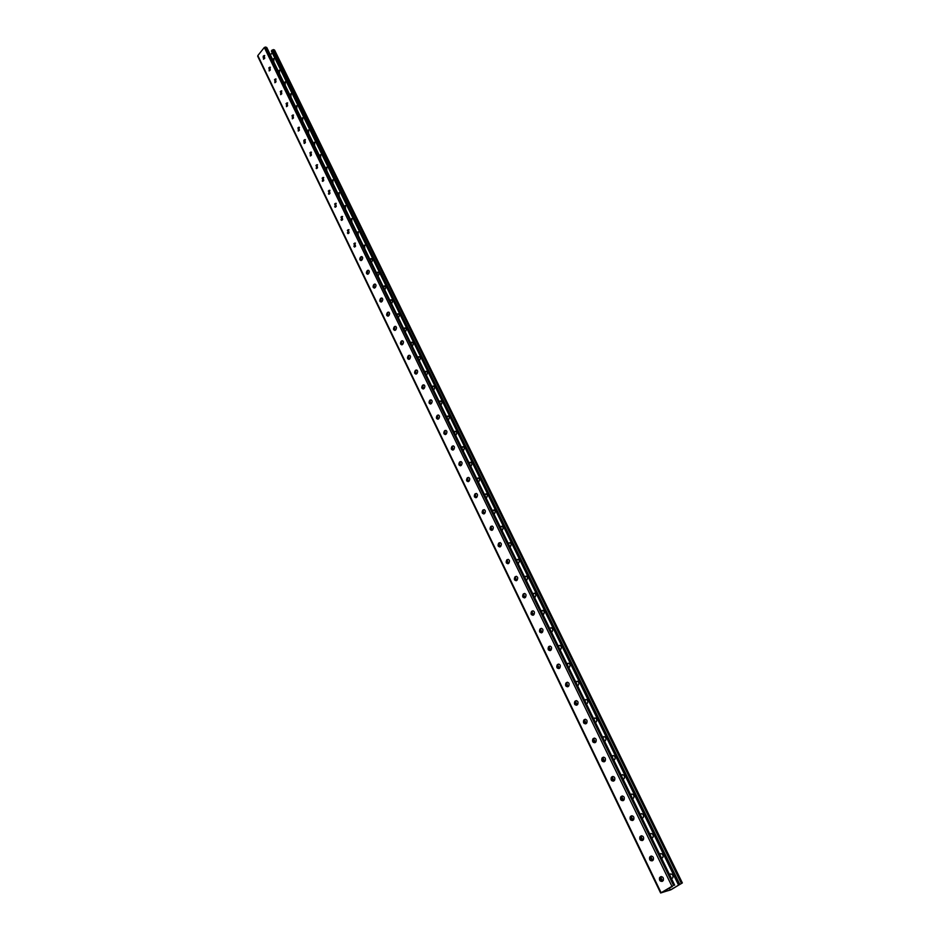 <?xml version="1.0" encoding="UTF-8"?>
<svg xmlns="http://www.w3.org/2000/svg" width="940" height="940" viewBox="0 0 940 940"><rect width="100%" height="100%" fill="white"/><g stroke="black" fill="none" stroke-linecap="round" stroke-linejoin="round"><path stroke-width="1.41" d="M672.488 886.397L660.62 892.988L671.113 889.675L682.346 882.93L670.326 890.004L661.243 892.671L672.429 886.02M274.598 50.513L273.411 49.573L271.366 50.936L678.351 884.693M422.224 387.115L424.093 388.42M429.486 402.038L431.401 403.448M415.045 372.346L416.878 373.568M407.948 357.74L409.723 358.869M400.922 343.288L402.649 344.322M393.978 328.988L395.634 329.94M387.104 314.829L388.702 315.711M380.301 300.823L381.37 301.963C379.725 301.822 379.407 300.741 380.406 298.732L381.205 298.05C382.85 298.203 383.168 299.284 382.169 301.294L381.816 301.646M373.568 286.959L374.59 288.004C372.98 287.851 372.675 286.771 373.662 284.785L374.484 284.103C376.094 284.268 376.399 285.337 375.401 287.323L375.06 287.675M366.917 273.246L368.315 273.904M360.337 259.663L361.653 260.251M353.816 246.209L355.062 246.738M347.377 232.909L348.529 233.367M340.997 219.725L342.054 220.136M334.687 206.683L335.639 207.035M328.448 193.769L329.294 194.063M322.267 180.974L322.996 181.209M316.157 168.319L316.757 168.495M304.161 143.362L303.82 140.401L304.807 139.59L305.382 142.621L304.396 143.432M263.153 57.551L264.81 58.08M669.292 887.889L670.326 890.004M662.618 881.121L660.597 876.95M652.654 860.547L650.668 856.446M446.23 433.986L444.256 432.365M438.769 418.629L436.83 417.113M453.75 449.52L451.764 447.781M461.364 465.218L459.355 463.361M469.048 481.104L467.039 479.13M476.815 497.166L474.806 495.063M484.676 513.404L482.655 511.184M492.63 529.819L490.61 527.481M500.656 546.434L498.647 543.966M508.787 563.225L506.778 560.639M517.012 580.215L515.003 577.513M525.319 597.394L523.322 594.585M533.732 614.784L531.746 611.858M542.239 632.361L540.265 629.33M550.852 650.163L548.878 647.014M559.559 668.164L557.338 664.698M568.371 686.376L565.939 683.051C565.081 685.659 565.774 686.858 568.042 686.623L568.747 686.059C569.593 683.439 568.9 682.252 566.632 682.487L567.56 682.229M577.289 704.8L575.351 701.357M586.325 723.459L584.375 719.911M595.455 742.33L593.516 738.699M604.702 761.435L602.763 757.722M614.055 780.776L612.116 776.981M623.525 800.351L621.587 796.474M633.114 820.173L631.163 816.214M642.831 840.231L640.857 836.201M422.26 387.727L423.611 388.831M429.51 402.649L430.92 403.848M415.104 372.957L416.385 373.967M408.031 358.352L409.241 359.268M401.028 343.899L402.156 344.721C400.393 344.639 400.029 343.546 401.063 341.443L401.803 340.809C403.554 340.903 403.906 341.995 402.884 344.099L402.144 344.721M393.566 329.435L395.141 330.328M386.716 315.288L388.197 316.087C386.54 315.946 386.211 314.865 387.221 312.82L387.997 312.162C389.677 312.291 390.006 313.373 388.995 315.417L388.22 316.075M379.936 301.282L381.311 301.987M373.239 287.417L374.496 288.039M661.971 881.414L660.009 877.373M652.031 860.864L650.175 857.045L650.786 856.669M445.748 434.397L446.336 433.892C447.416 431.589 446.97 430.461 444.996 430.52L444.397 431.025C443.316 433.328 443.762 434.456 445.748 434.397L444.232 432.976M438.287 419.052L438.898 418.523C439.979 416.244 439.544 415.128 437.594 415.163L436.983 415.691C435.902 417.959 436.336 419.087 438.287 419.052L436.83 417.724M453.268 449.931L451.717 448.392M460.87 465.629L459.296 463.984M469.037 481.069L468.543 481.491L466.945 479.741M476.322 497.565L474.7 495.686M484.171 513.804L482.537 511.807M492.113 530.219L490.457 528.104M500.151 546.833L498.47 544.589M508.27 563.624L506.578 561.262M516.483 580.615L514.791 578.135M524.79 597.793L523.087 595.208M533.203 615.171L531.488 612.469M541.698 632.749L539.983 629.941M550.311 650.539L548.572 647.625M559.006 668.54L557.267 665.52M567.819 686.752L566.068 683.627M576.737 705.176L574.975 701.945M585.749 723.823L583.987 720.498M594.879 742.706L593.105 739.275M604.115 761.8L602.082 757.981M613.468 781.14L611.447 777.239M622.409 795.957L621.246 796.826L622.926 800.716L620.917 796.732M632.514 820.514L630.493 816.472M642.208 840.56L640.469 836.952L641.057 836.588M270.414 54.99L272.259 52.711M440.789 404.858L441.342 404.365C442.411 402.144 442 401.039 440.096 401.039L439.286 401.768M433.516 389.924L434.069 389.419C435.126 387.233 434.727 386.129 432.858 386.117L432.024 386.869M426.314 375.13L426.866 374.637C427.912 372.487 427.524 371.382 425.703 371.347L424.845 372.111M419.193 360.514L419.734 360.008C420.779 357.893 420.403 356.801 418.617 356.73L417.736 357.517M412.143 346.038L412.684 345.532C413.706 343.441 413.353 342.36 411.603 342.266L410.698 343.077M405.163 331.714L405.704 331.209C406.726 329.153 406.374 328.072 404.658 327.954L403.742 328.777M398.266 317.532L398.795 317.027C399.805 315.006 399.477 313.925 397.796 313.796L396.856 314.642M391.44 303.502L391.957 302.997C392.955 301 392.638 299.93 390.993 299.778L390.041 300.636M384.672 289.626L385.189 289.109C386.187 287.147 385.87 286.077 384.272 285.913L383.285 286.782M377.986 275.878L378.491 275.361C379.478 273.423 379.184 272.365 377.61 272.177L376.611 273.07M371.359 262.272L371.864 261.755C372.839 259.851 372.546 258.794 371.018 258.594L369.996 259.487M364.802 248.806L364.485 245.14L363.451 246.045M358.305 235.47L358.022 231.828L356.977 232.744M351.877 222.275L351.619 218.644L350.561 219.572M345.521 209.209L345.286 205.59L344.216 206.53M339.211 196.272L339.011 192.665L337.93 193.617M332.971 183.453L332.795 179.869L331.703 180.833M326.803 170.775L326.65 167.203L325.534 168.178M320.681 158.202L320.552 154.654L319.436 155.641M314.618 145.77L314.524 142.234L313.384 143.221M308.626 133.445L308.543 129.931L307.392 130.93M302.68 121.248L302.621 117.747L301.47 118.746M296.793 109.158L296.758 105.68L295.595 106.69M290.965 97.184L290.942 93.718L289.779 94.74M285.196 85.329L285.196 81.886L284.009 82.908M279.474 73.59L279.486 70.148L278.311 71.181M273.81 61.958L273.846 58.538L272.647 59.573M446.618 416.843L447.405 416.126C449.344 416.103 449.778 417.219 448.709 419.463L448.145 419.957M454.044 432.071L454.796 431.378C456.781 431.331 457.228 432.447 456.147 434.727L455.571 435.22M461.54 447.464L462.269 446.805C464.289 446.723 464.76 447.839 463.667 450.166L463.091 450.648M469.119 463.032L469.824 462.386C471.88 462.28 472.362 463.408 471.257 465.77L470.681 466.252M476.78 478.765L477.461 478.143C479.565 478.014 480.058 479.142 478.942 481.538L478.366 482.02M484.523 494.675L485.181 494.076C487.32 493.911 487.837 495.051 486.72 497.483L486.121 497.965M492.349 510.749L492.995 510.185C495.169 509.997 495.697 511.137 494.569 513.604L493.97 514.086M500.268 527.011L500.879 526.482C503.1 526.247 503.64 527.399 502.512 529.913L501.913 530.383M508.281 543.461L508.869 542.944C511.113 542.686 511.677 543.837 510.561 546.387L509.938 546.869M508.963 543.297L508.493 543.896M516.377 560.087L516.976 559.582C519.221 559.323 519.808 560.475 518.716 563.025L518.058 563.542M524.567 576.913L525.166 576.408C527.422 576.149 528.022 577.301 526.964 579.863L526.271 580.391M532.851 593.927L533.462 593.422C535.706 593.163 536.329 594.315 535.307 596.888L534.566 597.452M541.229 611.129L541.84 610.624C544.096 610.377 544.73 611.529 543.743 614.114L542.968 614.689M551.322 627.755L550.323 628.038C552.579 627.779 553.225 628.942 552.274 631.527L551.463 632.138M559.876 645.369L558.901 645.639C561.157 645.392 561.826 646.567 560.91 649.152L560.052 649.787M566.949 663.957L567.584 663.452C569.84 663.205 570.521 664.38 569.64 666.977L568.747 667.647M575.726 681.97L576.361 681.477C578.617 681.241 579.322 682.417 578.476 685.013L577.548 685.707M584.61 700.206L585.256 699.712C587.5 699.477 588.229 700.664 587.406 703.261L586.442 703.99M593.587 718.654L594.245 718.172C596.501 717.937 597.229 719.124 596.454 721.732L595.455 722.484M602.681 737.324L603.339 736.843C605.595 736.619 606.347 737.806 605.607 740.414L604.573 741.202M611.881 756.218L612.551 755.748C614.807 755.513 615.571 756.712 614.866 759.332L613.797 760.143M621.199 775.347L621.869 774.866C624.125 774.654 624.912 775.852 624.242 778.473L623.126 779.307M630.623 794.7L631.304 794.23C633.56 794.018 634.359 795.228 633.725 797.849L632.573 798.718M640.164 814.298L640.845 813.829C643.101 813.617 643.935 814.827 643.324 817.459L642.161 818.341M649.822 834.133L650.515 833.663C652.771 833.463 653.617 834.685 653.042 837.317L651.89 838.21M659.598 854.213L660.303 853.743C662.559 853.555 663.417 854.777 662.876 857.421L661.631 858.373M669.503 874.541L670.208 874.082C672.464 873.894 673.346 875.128 672.84 877.772L671.548 878.759M439.521 402.25L441.036 400.934M432.259 387.351L433.787 386.023M425.08 372.604L426.607 371.277M417.971 358.011L419.498 356.671M410.945 343.57L412.472 342.231M403.988 329.282L405.516 327.931M397.103 315.147L398.63 313.784M390.288 301.153L391.815 299.789M383.544 287.299L385.071 285.925M376.87 273.587L378.385 272.212M370.254 260.016L371.77 258.629M363.71 246.574L365.225 245.187M357.235 233.273L358.751 231.886M350.82 220.113L352.336 218.714M344.475 207.07L345.979 205.672M338.188 194.157L339.693 192.759M331.961 181.385L333.465 179.963M325.804 168.718L327.296 167.308M319.694 156.193L321.186 154.771M313.654 143.773L315.135 142.351M307.662 131.483L309.143 130.049M301.74 119.31L303.209 117.876M295.865 107.254L297.334 105.809M290.049 95.304L291.517 93.859M284.291 83.472L285.748 82.027M278.581 71.757L280.038 70.3M272.929 60.148L273.846 58.538M448.368 416.009L446.853 417.313M455.782 431.248L454.267 432.541M463.279 446.641L461.763 447.934M470.846 462.21L469.342 463.49M478.495 477.943L476.991 479.212M486.238 493.853L484.735 495.122M494.064 509.95L492.572 511.196M501.972 526.212L500.491 527.457M509.962 542.662L508.963 543.285M518.046 559.3L516.589 560.522M526.224 576.126L524.779 577.336M534.496 593.14L533.051 594.339M542.862 610.354L541.428 611.541M568.524 663.193L567.137 664.333M577.289 681.218L575.914 682.346M586.149 699.454L584.786 700.57M595.102 717.913L593.763 719.018M604.173 736.596L602.857 737.677M613.35 755.502L612.058 756.571M622.644 774.63L621.364 775.676M632.044 793.995L630.775 795.029M641.562 813.605L640.316 814.616M651.185 833.451L649.975 834.438M660.938 853.543L659.739 854.507M670.808 873.883L669.644 874.823M258.03 56.506L257.83 55.578L264.316 47.494L265.62 47.035L266.819 48.011M431.237 399.864L430.144 400.581L430.45 404.024M423.987 384.86L422.894 385.576L423.164 388.984M416.808 370.007L415.703 370.736L415.962 374.108M409.699 355.308L408.606 356.048L408.829 359.397M402.673 340.774L401.568 341.514L401.779 344.827M395.716 326.392L394.612 327.132L394.8 330.422M388.843 312.151L387.727 312.903L387.891 316.157M382.028 298.062L380.912 298.826L381.053 302.046M375.283 284.115L374.167 284.879L374.285 288.087M368.609 270.321L367.493 271.084L367.599 274.257M362.006 256.655L360.878 257.431L360.972 260.58M355.461 243.131L354.345 243.918L354.415 247.032M348.987 229.748L347.87 230.535L347.918 233.625M342.583 216.494L341.455 217.293L341.502 220.359M336.238 203.381L335.11 204.18L335.134 207.223M329.952 190.397L328.836 191.196L328.836 194.216M323.736 177.531L322.608 178.353L322.608 181.338M317.567 164.805L316.451 165.616L316.439 168.577M311.469 152.198L310.353 153.02L310.318 155.958M305.43 139.708L304.313 140.542L304.266 143.456M299.449 127.347L298.333 128.181L298.274 131.071M293.527 115.103L292.411 115.937L292.34 118.804M287.652 102.977L286.547 103.823L286.465 106.666M281.847 90.969L280.743 91.815L280.649 94.635M276.09 79.066L274.985 79.924L274.88 82.72M270.379 67.292L269.287 68.15L269.169 70.923M264.728 55.613L263.635 56.482L263.517 59.232M437.817 419.216L437.488 415.738L438.569 415.034M445.266 434.586L444.902 431.072L445.983 430.379M452.786 450.107L452.41 446.571L453.468 445.877M460.4 465.817L459.989 462.233L461.047 461.552M468.096 481.691L467.65 478.072L468.696 477.403M475.887 497.742L475.405 494.088L476.439 493.43M483.748 513.969L483.242 510.279L484.264 509.633M491.714 530.383L491.162 526.659L492.172 526.024M499.763 546.974L499.175 543.226L500.174 542.591M507.906 563.765L507.248 560.005L508.27 559.347M516.142 580.744L515.414 576.972L516.448 576.302M524.473 597.911L523.674 594.127L524.731 593.446M532.898 615.289L532.028 611.493L533.097 610.789M541.428 632.867L540.476 629.06L541.569 628.343M550.053 650.644L549.03 646.826L550.135 646.097M558.783 668.622L557.69 664.803L558.795 664.051M567.619 686.823L566.702 682.757M576.561 705.247L575.303 701.405L576.432 700.617M585.608 723.882L584.269 720.028L585.409 719.229M594.773 742.741L593.351 738.887L594.491 738.065M604.044 761.835L602.528 757.969L603.68 757.123M613.432 781.152L611.834 777.274L612.986 776.428M632.55 820.514L630.775 816.613L631.939 815.732M642.29 840.56L640.434 836.647L641.585 835.754M652.149 860.852L650.198 856.939L651.361 856.023M662.136 881.403L659.857 879.323L659.939 877.795L661.255 876.55M429.639 400.522L430.285 399.97C432.189 399.958 432.612 401.075 431.542 403.319L430.896 403.859C428.993 403.871 428.57 402.755 429.639 400.522L430.144 400.581M422.389 385.518L423.047 384.942C424.915 384.965 425.315 386.07 424.257 388.267L423.599 388.843C421.731 388.831 421.32 387.715 422.389 385.518L422.894 385.576M415.198 370.666L415.891 370.078C417.724 370.113 418.112 371.218 417.055 373.392L416.373 373.979C414.54 373.944 414.152 372.839 415.198 370.666L415.703 370.736M408.089 355.978L408.806 355.367C410.604 355.426 410.968 356.53 409.934 358.669L409.217 359.268C407.431 359.209 407.055 358.116 408.089 355.978L408.606 356.048M394.107 327.049L394.859 326.403C396.574 326.521 396.927 327.602 395.904 329.681L395.153 330.316C393.437 330.222 393.085 329.129 394.107 327.049L394.612 327.132M366.988 270.99L367.822 270.285C369.397 270.473 369.69 271.531 368.715 273.493L367.881 274.198C366.306 274.01 366.001 272.953 366.988 270.99L367.493 271.084M360.373 257.337L361.242 256.62C362.781 256.808 363.063 257.877 362.088 259.804L361.23 260.521C359.691 260.321 359.409 259.264 360.373 257.337L360.878 257.431M353.839 243.812L354.721 243.084L355.531 246.257L354.662 246.985L354.345 243.918M347.365 230.429L348.258 229.689L349.046 232.838L348.153 233.578L347.87 230.535M340.962 217.187L341.866 216.423L342.618 219.561L341.714 220.312L341.455 217.293M334.616 204.062L335.533 203.299L336.25 206.424L335.333 207.176L335.11 204.18M328.33 191.079L329.27 190.303L329.952 193.405L329.024 194.18L328.836 191.196M322.115 178.224L323.066 177.437L323.724 180.527L322.772 181.303L322.608 178.353M315.957 165.487L316.921 164.7L317.544 167.767L316.58 168.554L316.451 165.616M309.859 152.891L310.835 152.08L311.434 155.135L310.459 155.934L310.353 153.02M297.839 128.04L298.838 127.217L299.39 130.237L298.391 131.048L298.333 128.181M291.917 115.796L292.928 114.974L293.456 117.97L292.446 118.793L292.411 115.937M286.054 103.67L287.076 102.836L287.57 105.821L286.547 106.655L286.547 103.823M280.238 91.662L281.272 90.828L281.753 93.788L280.719 94.623L280.743 91.815M274.48 79.771L275.526 78.925L275.984 81.862L274.938 82.708L274.985 79.924M268.781 67.986L269.839 67.139L270.274 70.065L269.228 70.911L269.287 68.15M263.141 56.318L264.199 55.46L264.61 58.362L263.553 59.22L263.635 56.482M453.468 449.778L453.856 449.426C454.948 447.088 454.49 445.96 452.469 446.042L451.893 446.524C450.801 448.873 451.271 450.002 453.291 449.907L453.468 449.778M461.07 465.488L461.458 465.136C462.562 462.762 462.081 461.622 460.024 461.74L459.484 462.198C458.379 464.583 458.861 465.711 460.917 465.594L461.07 465.488M468.755 481.362L469.142 481.022C470.259 478.601 469.753 477.473 467.662 477.602L467.145 478.049C466.029 480.469 466.534 481.597 468.637 481.456L468.755 481.362M476.521 497.424L476.909 497.084C478.037 494.628 477.52 493.488 475.382 493.653L474.9 494.064C473.772 496.52 474.289 497.66 476.439 497.495L476.521 497.424M484.37 513.663L484.77 513.322C485.898 510.831 485.369 509.68 483.184 509.88L482.737 510.267C481.609 512.758 482.138 513.91 484.323 513.698L484.37 513.663M492.313 530.078L492.724 529.737C493.853 527.211 493.312 526.059 491.091 526.294L490.656 526.647C489.529 529.185 490.069 530.336 492.29 530.101L492.313 530.078M500.35 546.692L500.762 546.34C501.889 543.778 501.326 542.615 499.081 542.885L498.67 543.226C497.53 545.788 498.094 546.939 500.35 546.692M508.47 563.483L508.928 563.107C510.021 560.534 509.445 559.382 507.189 559.641L506.742 560.005C505.638 562.578 506.214 563.73 508.47 563.483M516.695 580.473L517.176 580.074C518.245 577.489 517.646 576.326 515.39 576.584L514.909 576.984C513.839 579.557 514.427 580.72 516.695 580.473M525.002 597.652L525.53 597.229C526.553 594.644 525.942 593.469 523.686 593.728L523.169 594.151C522.135 596.736 522.746 597.899 525.002 597.652M533.415 615.03L533.979 614.584C534.966 611.987 534.331 610.812 532.075 611.07L531.523 611.517C530.524 614.114 531.147 615.277 533.415 615.03M541.91 632.62L542.509 632.138C543.473 629.542 542.827 628.366 540.571 628.613L539.971 629.083C539.008 631.692 539.654 632.867 541.91 632.62M550.523 650.409L551.157 649.904C552.074 647.296 551.416 646.109 549.16 646.368L548.525 646.861C547.597 649.47 548.267 650.644 550.523 650.409M559.23 668.411L559.899 667.87C560.792 665.261 560.099 664.075 557.843 664.322L557.185 664.85C556.28 667.459 556.962 668.645 559.23 668.411M576.948 705.047L577.701 704.459C578.511 701.827 577.795 700.641 575.538 700.876L574.798 701.463C573.976 704.084 574.692 705.282 576.948 705.047M585.972 723.694L586.748 723.072C587.535 720.44 586.795 719.253 584.539 719.488L583.764 720.099C582.976 722.731 583.716 723.929 585.972 723.694M595.102 742.577L595.913 741.918C596.665 739.286 595.913 738.088 593.657 738.311L592.846 738.957C592.094 741.59 592.846 742.8 595.102 742.577M604.35 761.682L605.195 760.989C605.912 758.357 605.137 757.147 602.869 757.37L602.035 758.051C601.306 760.683 602.082 761.894 604.35 761.682M613.702 781.011L614.584 780.294C615.265 777.65 614.466 776.44 612.21 776.663L611.329 777.368C610.648 780.012 611.435 781.222 613.702 781.011M623.173 800.586L624.09 799.846C624.724 797.191 623.925 795.98 621.657 796.192L620.752 796.932C620.095 799.576 620.905 800.798 623.173 800.586M632.749 820.409L633.701 819.633C634.312 816.977 633.49 815.755 631.222 815.955L630.282 816.731C629.659 819.375 630.493 820.596 632.749 820.409M642.455 840.466L643.442 839.667C644.018 837 643.172 835.778 640.916 835.977L639.928 836.776C639.353 839.42 640.187 840.654 642.455 840.466M652.289 860.782L653.3 859.947C653.841 857.28 652.983 856.046 650.715 856.234L649.705 857.068C649.152 859.724 650.01 860.958 652.289 860.782M662.23 881.356L663.288 880.486C663.793 877.819 662.911 876.573 660.644 876.75L659.598 877.619C659.081 880.275 659.962 881.52 662.23 881.356M679.596 883.952L272.107 50.02M682.099 882.954L274.269 49.844M681.253 883.189L273.411 49.573M661.055 892.624L257.83 55.578M671.889 886.197L264.316 47.494M673.557 885.433L265.62 47.035M674.415 885.175L266.49 47.317M631.457 816.743L630.869 817.118M621.975 797.144L621.387 797.519M682.346 882.93L274.586 50.102M660.62 892.988L257.701 56.236M674.673 885.151L266.819 47.587"/></g></svg>

